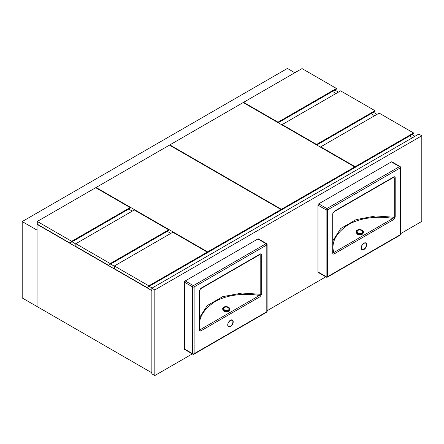<?xml version="1.0" encoding="UTF-8"?>
<svg xmlns="http://www.w3.org/2000/svg" width="444" height="444" viewBox="0 0 444 444"><rect width="100%" height="100%" fill="white"/><g stroke="black" fill="none" stroke-linecap="round" stroke-linejoin="round"><path stroke-width="0.67" d="M412.604 137.662L409.623 135.942L412.604 137.662M374.619 115.734L371.056 113.675L374.619 115.734M336.053 93.468L332.495 91.414L336.053 93.468M334.865 90.043L338.428 92.097M373.432 112.304L376.989 114.363M411.993 134.571L414.979 136.291M72.039 241.786L75.835 243.978L72.039 241.786M110.6 264.052L114.397 266.245L110.6 264.052M149.167 286.313L152.148 288.034L149.167 286.313M151.848 290.604L37.046 224.325L37.046 306.532L22.2 297.963L22.2 221.556L287.401 68.443L294.833 72.733M151.848 372.816L37.035 306.526L37.035 230.12L22.2 221.556M413.569 132.978L379.159 113.109L320.718 146.853L355.128 166.716L413.569 132.978L413.569 133.666L353.346 168.431M320.718 146.853L320.718 147.28M355.128 166.716L355.128 167.405M148.812 285.836L207.248 252.098L207.248 252.78L147.031 287.546L114.397 268.709L114.397 265.967L148.812 285.836L148.812 286.519M207.248 252.098L172.838 232.229L114.397 265.967M37.268 221.439L37.268 224.181L69.902 243.018L130.12 208.253L130.12 207.564L95.71 187.701L37.268 221.439L71.678 241.303L71.678 241.991M71.678 241.303L130.12 207.564M110.245 263.57L168.687 229.831L168.687 230.514L108.464 265.284L75.835 246.442L75.835 243.706L110.245 263.57L110.245 264.258M168.687 229.831L134.271 209.962L75.835 243.706M96.082 187.485L207.62 251.881L281.002 209.513L169.464 145.116L96.082 187.485L96.082 187.912M128.71 209.063L132.273 211.122M167.277 231.33L170.835 233.383M205.838 253.596L281.002 210.201L281.002 209.513M207.62 251.881L207.62 252.564M336.441 88.45L302.031 68.581L243.59 102.32L278 122.189L336.441 88.45L336.441 89.133L278.222 122.744M243.59 102.32L243.59 102.747M278 122.189L278 122.616M169.836 144.905L281.374 209.302L281.374 209.984L354.756 167.616L354.756 166.933L243.218 102.536L169.836 144.905L169.836 145.332M281.374 209.302L354.756 166.933M279.592 211.011L281.374 209.984M316.566 144.455L375.002 110.711L340.592 90.848L282.151 124.586L316.566 144.455L316.566 144.883M316.788 145.01L375.002 111.4L375.002 110.711M282.151 124.586L282.151 125.014M400.599 233.655L421.8 221.412L421.8 135.781L154.817 289.921L151.848 288.206L151.848 373.842L154.817 375.557L192.33 353.896M154.817 289.921L154.817 375.557M267.11 310.722L325.824 276.823M421.8 135.781L418.831 134.066L151.848 288.206M333.017 240.531L340.748 228.494L356.177 219.597L375.624 215.962L394.272 217.255L394.272 177.844A1.049 0.605 180 0 0 395.193 177.678C395.027 176.718 394.466 176.507 393.501 177.051A1.049 0.605 60 0 1 393.284 177.528L394.272 177.844L392.774 177.822M317.971 205.145A1.049 0.605 -60 0 1 318.714 203.857L326.873 208.569L399.55 166.605A1.049 0.605 -120 0 1 400.294 167.893A1.049 0.605 180 0 0 400.599 167.466L400.599 234.26A1.049 0.605 180 0 1 400.294 234.687A1.049 0.605 -120 0 1 400.077 235.165L327.394 277.128A1.049 0.605 -120 0 0 327.617 276.645L400.294 234.687L400.294 167.893L327.617 209.851L327.617 276.645A1.049 0.605 180 0 1 326.129 276.645A1.049 0.605 -60 0 0 326.346 277.128L318.193 272.416A1.049 0.605 -60 0 1 317.971 271.939L326.129 276.645L326.129 209.851L317.971 205.145L317.971 271.939M391.392 161.899A1.049 0.605 -60 0 1 391.919 161.844L400.077 166.556A1.049 0.605 120 0 0 399.55 166.605L391.392 161.899L318.714 203.857M332.711 213.753L334.404 211.166A1.049 0.605 60 0 1 334.188 211.649L333.017 213.325L333.017 252.73A1.049 0.605 180 0 0 333 252.625L333.755 252.564L392.851 218.442A1.049 0.605 60 0 1 393.501 219.669L395.193 217.088A1.049 0.605 0 0 1 394.272 217.255L392.851 218.442C379.293 215.895 360.772 217.305 348.29 224.708C335.825 233.106 330.98 242.391 333.755 252.564A1.049 0.605 60 0 1 334.404 253.79C333.444 254.329 332.878 254.118 332.711 253.163L332.711 213.753A1.049 0.605 0 0 0 333.017 213.325L333.017 213.325A1.049 0.605 0 0 0 333 213.214M333.022 252.803L333.017 252.73A1.049 0.605 180 0 1 332.711 253.163M334.188 211.649L393.284 177.528M362.72 233.699A3.147 2.026 -173.5 0 1 357.492 234.21A3.147 2.026 -173.5 0 1 356.615 233.006M362.448 233.894A3.147 2.026 -173.5 0 1 362.065 234.204L361.843 234.338A3.147 2.026 -173.5 0 1 357.631 234.049L357.426 233.716M357.409 233.888A3.147 2.026 -173.5 0 1 356.837 233.255M199.528 317.604L207.259 305.566L222.683 296.67L242.135 293.034L260.778 294.322L260.778 254.917A1.049 0.605 180 0 0 261.705 254.745C261.538 253.79 260.972 253.579 260.012 254.118A1.049 0.605 60 0 1 259.796 254.601L260.778 254.917L259.285 254.895M184.482 282.212A1.049 0.605 -60 0 1 185.226 280.93L193.379 285.636L266.061 243.678A1.049 0.605 -120 0 1 266.8 244.96A1.049 0.605 180 0 0 267.11 244.533L267.11 311.327A1.049 0.605 180 0 1 266.8 311.76A1.049 0.605 -120 0 1 266.583 312.237L193.906 354.201A1.049 0.605 -120 0 0 194.122 353.718L266.8 311.76L266.8 244.96L194.122 286.924L194.122 353.718A1.049 0.605 180 0 1 192.641 353.718A1.049 0.605 -60 0 0 192.857 354.201L184.698 349.489A1.049 0.605 -60 0 1 184.482 349.006L192.641 353.718L192.641 286.924L184.482 282.212L184.482 349.006M257.903 238.966A1.049 0.605 -60 0 1 258.425 238.916L266.583 243.628A1.049 0.605 120 0 0 266.061 243.678L257.903 238.966L185.226 280.93M199.217 290.82L200.91 288.239A1.049 0.605 60 0 1 200.694 288.722L199.528 290.393L199.528 329.803A1.049 0.605 180 0 0 199.511 329.698L200.261 329.637L259.363 295.515A1.049 0.605 60 0 1 260.012 296.742L261.705 294.156A1.049 0.605 0 0 1 260.778 294.322L259.363 295.515C245.798 292.962 227.278 294.378 214.796 301.776C202.336 310.173 197.491 319.458 200.261 329.637A1.049 0.605 60 0 1 200.91 330.858C199.95 331.402 199.389 331.191 199.217 330.231L199.217 290.82A1.049 0.605 0 0 0 199.528 290.393L199.528 290.393A1.049 0.605 0 0 0 199.511 290.287M199.534 329.87L199.528 329.803A1.049 0.605 180 0 1 199.217 330.231M200.694 288.722L259.796 254.601M229.232 310.772A3.147 2.026 -173.5 0 1 223.998 311.277A3.147 2.026 -173.5 0 1 223.121 310.079M228.954 310.961A3.147 2.026 -173.5 0 1 228.571 311.277L228.349 311.411A3.147 2.026 -173.5 0 1 224.142 311.116L223.937 310.789M223.915 310.955A3.147 2.026 -173.5 0 1 223.349 310.328M361.211 247.813A3.669 2.12 120 0 0 361.971 249.411A3.669 2.12 120 0 0 363.803 249.228A3.669 2.12 120 0 0 366.206 245.993A3.669 2.12 120 0 0 365.64 243.051A3.669 2.12 120 0 0 363.952 243.157A3.879 2.242 -60 0 1 366.7 244.733A3.879 2.242 -60 0 1 363.952 249.489A3.879 2.242 -60 0 1 361.211 247.902A3.879 2.242 -60 0 1 363.952 243.151M395.193 177.678L395.193 217.088M393.501 219.669L334.404 253.79M334.404 211.166L393.501 177.051M326.873 208.569A1.049 0.605 120 0 0 326.129 209.851A1.049 0.605 180 0 0 327.617 209.851A1.049 0.605 -120 0 0 326.873 208.569M361.538 234.249A3.569 2.292 -173.5 0 1 357.642 233.81M356.171 231.596A3.669 2.364 6.5 0 0 356.166 231.635A3.669 2.364 6.5 0 0 357.22 233.544A3.669 2.364 6.5 0 0 361.083 234.354A3.669 2.364 6.5 0 0 363.464 232.462A3.669 2.364 6.5 0 0 363.47 232.417M362.421 230.469A3.669 2.364 -173.5 0 1 363.475 232.379A3.669 2.364 -173.5 0 1 361.094 234.277A3.669 2.364 -173.5 0 1 357.231 233.466A3.669 2.364 -173.5 0 1 356.177 231.552A3.669 2.364 -173.5 0 1 358.164 229.748M357.481 233.1A3.358 2.159 6.5 0 0 362.21 233.422A3.358 2.159 6.5 0 0 362.226 230.358A3.358 2.159 6.5 0 0 357.498 230.036A3.358 2.159 6.5 0 0 357.481 233.1M361.965 230.508A2.986 1.92 -173.5 0 1 361.949 233.233A2.986 1.92 -173.5 0 1 357.742 232.945A2.986 1.92 -173.5 0 1 357.759 230.22A2.986 1.92 -173.5 0 1 361.965 230.508M361.738 233.1A2.686 1.732 6.5 0 0 361.749 230.647A2.686 1.732 6.5 0 0 357.964 230.386A2.686 1.732 6.5 0 0 357.947 232.839A2.686 1.732 6.5 0 0 361.738 233.1M227.717 324.886A3.669 2.12 120 0 0 228.477 326.484A3.669 2.12 120 0 0 230.314 326.301A3.669 2.12 120 0 0 232.712 323.066A3.669 2.12 120 0 0 232.151 320.124A3.669 2.12 120 0 0 230.464 320.224M230.464 326.556A3.879 2.242 -60 0 1 227.717 324.975A3.879 2.242 -60 0 1 230.464 320.218A3.879 2.242 -60 0 1 233.205 321.806A3.879 2.242 -60 0 1 230.464 326.556M261.705 254.745L261.705 294.156M260.012 296.742L200.91 330.858M200.91 288.239L260.012 254.118M193.379 285.636A1.049 0.605 120 0 0 192.641 286.924A1.049 0.605 180 0 0 194.122 286.924A1.049 0.605 -120 0 0 193.379 285.636M228.049 311.322A3.569 2.292 -173.5 0 1 224.153 310.883M222.683 308.663A3.669 2.364 6.5 0 0 222.677 308.702A3.669 2.364 6.5 0 0 223.726 310.617A3.669 2.364 6.5 0 0 227.594 311.427A3.669 2.364 6.5 0 0 229.97 309.529A3.669 2.364 6.5 0 0 229.975 309.49M228.926 307.537A3.669 2.364 -173.5 0 1 229.981 309.451A3.669 2.364 -173.5 0 1 227.6 311.344A3.669 2.364 -173.5 0 1 223.737 310.534A3.669 2.364 -173.5 0 1 222.688 308.624A3.669 2.364 -173.5 0 1 224.67 306.815M223.987 310.167A3.358 2.159 6.5 0 0 228.716 310.495A3.358 2.159 6.5 0 0 228.732 307.426A3.358 2.159 6.5 0 0 224.004 307.104A3.358 2.159 6.5 0 0 223.987 310.167M228.471 307.581A2.986 1.92 -173.5 0 1 228.455 310.306A2.986 1.92 -173.5 0 1 224.248 310.017A2.986 1.92 -173.5 0 1 224.264 307.292A2.986 1.92 -173.5 0 1 228.471 307.581M228.244 310.173A2.686 1.732 6.5 0 0 228.26 307.72A2.686 1.732 6.5 0 0 224.47 307.459A2.686 1.732 6.5 0 0 224.459 309.912A2.686 1.732 6.5 0 0 228.244 310.173M361.971 249.411C360.711 247.619 361.355 245.56 363.908 243.245L365.64 243.051M400.599 167.466A1.049 1.049 0 0 0 400.077 166.556M400.077 235.165A1.049 1.049 0 0 0 400.599 234.26M326.346 277.128A1.049 1.049 0 0 0 327.394 277.128M363.464 232.462C362.348 234.626 360.267 235.004 357.231 233.588L356.177 231.552C357.32 229.315 359.385 228.91 362.382 230.342L363.464 232.462M228.477 326.484C227.217 324.686 227.861 322.633 230.419 320.318L232.151 320.124M267.11 244.533A1.049 1.049 0 0 0 266.583 243.628M266.583 312.237A1.049 1.049 0 0 0 267.11 311.327M192.857 354.201A1.049 1.049 0 0 0 193.906 354.201M229.97 309.529C228.854 311.699 226.779 312.077 223.743 310.656L222.688 308.624C223.826 306.388 225.896 305.983 228.888 307.415L229.97 309.529"/></g></svg>

